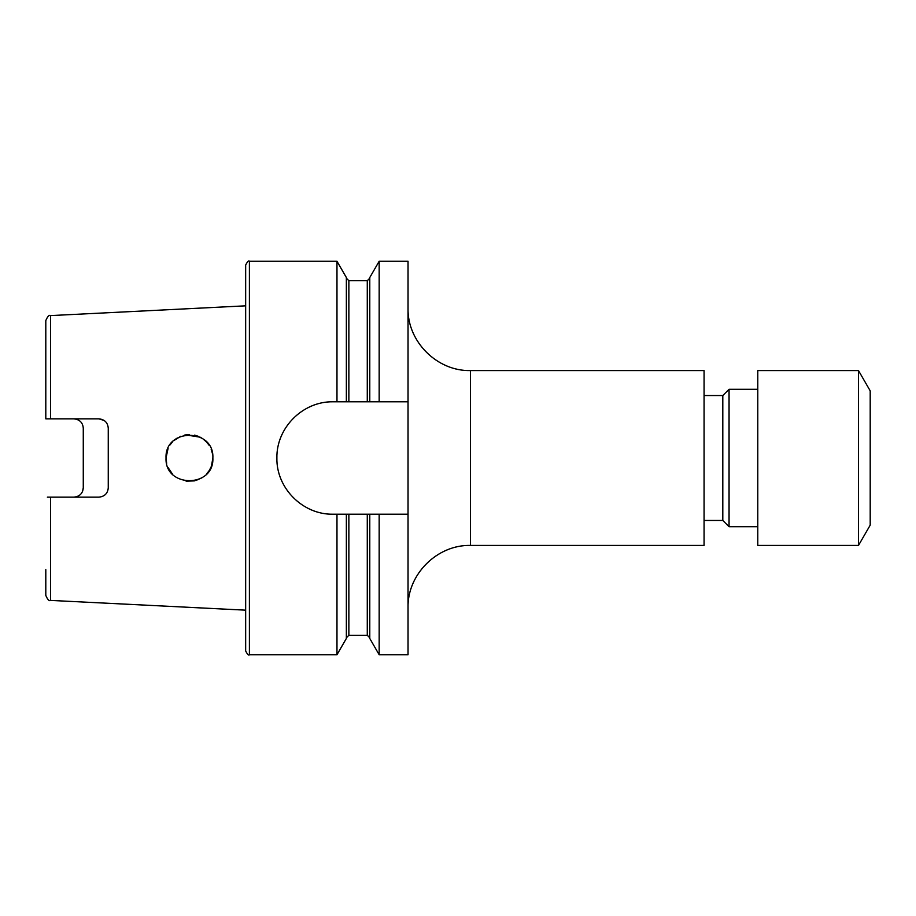 <?xml version="1.0" encoding="UTF-8"?>
<svg xmlns="http://www.w3.org/2000/svg" width="916" height="916" viewBox="0 0 916 916"><rect width="100%" height="100%" fill="white"/><g stroke="black" fill="none" stroke-linecap="round" stroke-linejoin="round"><path stroke-width="1.37" d="M858.487 545.432L870.2 525.143L870.2 390.857L858.487 370.568L757.784 370.568L757.784 545.432L858.487 545.432L858.487 370.568M757.784 526.7L729.056 526.7L729.056 389.3L722.804 395.54L704.072 395.54M729.056 526.7L722.804 520.46L722.804 395.54M470.492 545.432L704.072 545.432L704.072 370.568L470.492 370.568L470.492 545.432C437.115 544.573 407.173 574.515 408.032 607.892M187.723 434.642L184.414 435.123M180.841 436.222L173.593 440.768M172.643 441.684L170.032 444.901M168.075 448.416L166.025 458C164.64 488.274 214.367 488.159 212.867 458C214.355 427.829 164.662 427.726 166.025 458L166.655 463.37M212.432 453.535L211.252 449.458M209.077 445.233L206.844 442.325M166.391 453.855L167.147 450.844M200.169 437.184L185.719 434.882L189.52 434.585M194.536 435.134L198.2 436.279M200.558 437.379L203.089 438.97M206.249 441.684L208.63 444.558M211.161 449.218L211.848 451.187M174.029 440.378L177.223 438.02M203.089 438.959L206.65 442.107M98.882 497.159C104.664 496.518 107.79 493.392 108.26 487.793C107.756 493.438 104.63 496.564 98.882 497.159L50.552 497.159L50.552 600.404L245.66 610.17L245.66 650.99L245.66 265.01C247.538 261.449 248.797 260.201 249.404 261.266L249.404 654.734C248.797 655.799 247.538 654.551 245.66 650.99M172.643 474.316L168.063 467.561M108.26 487.793L108.26 428.207C107.745 422.551 104.619 419.436 98.882 418.841L46.029 418.841M82.577 491.331L83.276 487.793C82.818 493.392 79.692 496.506 73.91 497.159M76.91 419.333L73.91 418.841C79.692 419.482 82.806 422.608 83.276 428.207L83.276 487.793M104.161 420.467L98.882 418.841M336.974 401.792L408.032 401.792L408.032 654.734L379.167 654.734L369.778 638.475L369.778 514.208L346.363 514.208L346.363 638.475L336.974 654.734L336.974 514.208L333.092 514.208C302.864 514.861 276.231 488.171 276.884 458C276.3 427.761 302.784 401.197 333.092 401.792L336.974 401.792L336.974 261.266L249.404 261.266M369.778 401.792L369.778 277.525L379.167 261.266L379.167 401.792M379.167 654.734L379.167 514.208L369.778 514.208M408.032 401.792L408.032 261.266L379.167 261.266M408.032 514.208L379.167 514.208M346.363 401.792L346.363 277.525L336.974 261.266M346.363 514.208L336.974 514.208M50.552 600.404C49.201 601.343 47.621 599.682 45.8 595.411L45.8 569.58M50.552 497.159L47.357 497.159M212.455 462.34L212.867 458L211.493 465.9M209.169 470.629L206.65 473.893M209.478 470.137L211.172 466.736M186.108 481.186L194.421 480.889M195.749 480.556L201.978 477.786M166.391 462.145L166.025 458M45.8 418.841L45.8 320.589C47.621 316.318 49.201 314.657 50.552 315.596L245.66 305.83M348.859 401.792L348.859 280.72L346.363 278.212M367.282 514.208L367.282 635.28L348.859 635.28L348.859 514.208M367.282 401.792L367.282 280.72L348.859 280.72M50.552 418.841L50.552 315.596M470.492 370.568C437.115 371.427 407.173 341.485 408.032 308.108M722.804 520.46L704.072 520.46M336.974 654.734L249.404 654.734M348.859 635.28L346.363 637.788M367.282 280.72L369.778 278.212M367.282 635.28L369.778 637.788M757.784 389.3L729.056 389.3"/></g></svg>
